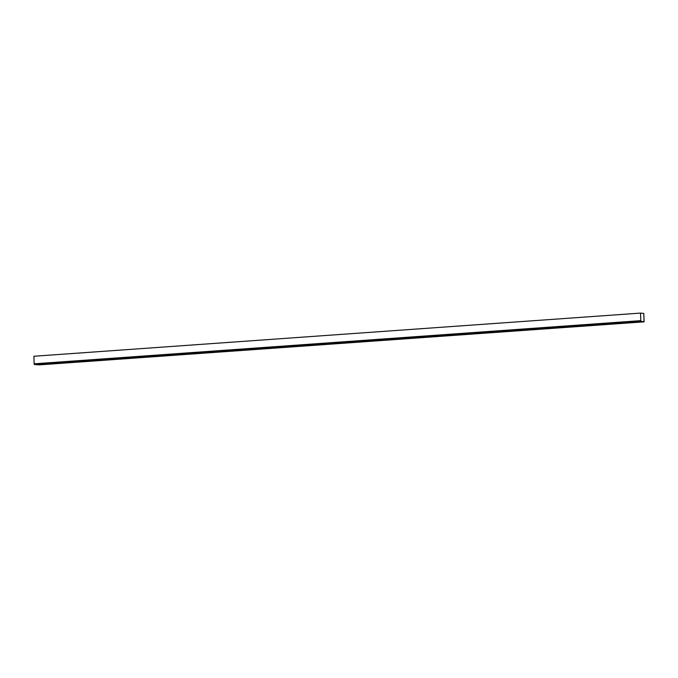 <?xml version="1.0" encoding="UTF-8"?>
<svg xmlns="http://www.w3.org/2000/svg" width="678" height="678" viewBox="0 0 678 678"><rect width="100%" height="100%" fill="white"/><g stroke="black" fill="none" stroke-linecap="round" stroke-linejoin="round"><path stroke-width="1.02" d="M34.112 363.815L34.468 364.544L641.125 321.372L640.769 320.652L34.112 363.815L33.9 356.255L640.557 313.092L643.812 313.465L644.041 321.711L641.125 321.372M640.769 320.652L640.557 313.092M624.201 322.762L621.938 322.872L624.201 322.762M586.284 325.465L584.021 325.576L586.284 325.465M548.366 328.16L546.104 328.271L548.366 328.16M510.449 330.856L508.186 330.966L510.449 330.856M472.541 333.559L470.278 333.669L472.541 333.559M434.623 336.254L432.361 336.364L434.623 336.254M396.706 338.949L394.443 339.059L396.706 338.949M358.789 341.653L356.526 341.754L358.789 341.653M320.872 344.348L318.609 344.458L320.872 344.348M282.963 347.043L280.7 347.153L282.963 347.043M245.046 349.746L242.783 349.848L245.046 349.746M207.129 352.441L204.866 352.552L207.129 352.441M169.212 355.136L166.949 355.247L169.212 355.136M131.303 357.84L129.04 357.942L131.303 357.84M93.386 360.535L91.123 360.645L93.386 360.535M55.469 363.23L53.206 363.34L55.469 363.23M633.54 322.101L631.701 322.186L633.54 322.101M45.765 363.925L43.926 364.01L45.765 363.925M34.468 364.544L39.332 364.874L644.1 321.847L643.812 313.575"/></g></svg>
